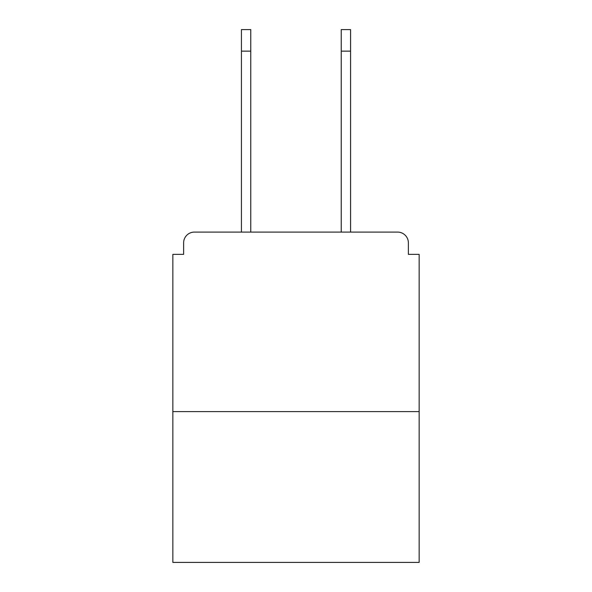 <?xml version="1.0" encoding="UTF-8"?>
<svg xmlns="http://www.w3.org/2000/svg" width="592" height="592" viewBox="0 0 592 592"><rect width="100%" height="100%" fill="white"/><g stroke="black" fill="none" stroke-linecap="round" stroke-linejoin="round"><path stroke-width="0.89" d="M408.376 254.353L408.376 242.861L408.376 254.353L419.151 254.353L419.151 562.4L172.849 562.4L172.849 254.353L183.624 254.353L183.624 242.861L183.624 254.353M419.151 411.61L172.849 411.61M408.376 242.861A10.774 10.774 0 0 0 397.602 232.094L194.398 232.094A10.774 10.774 0 0 0 183.624 242.861M397.602 232.094L352.011 232.094L397.602 232.094M239.989 232.094L194.398 232.094L239.989 232.094M241.425 51.141L241.425 29.6L250.764 29.6L250.764 51.141L241.425 51.141L241.425 232.094M250.764 232.094L250.764 51.141M341.236 232.094L341.236 29.6L350.575 29.6L350.575 51.141L341.236 51.141M350.575 232.094L350.575 51.141"/></g></svg>
